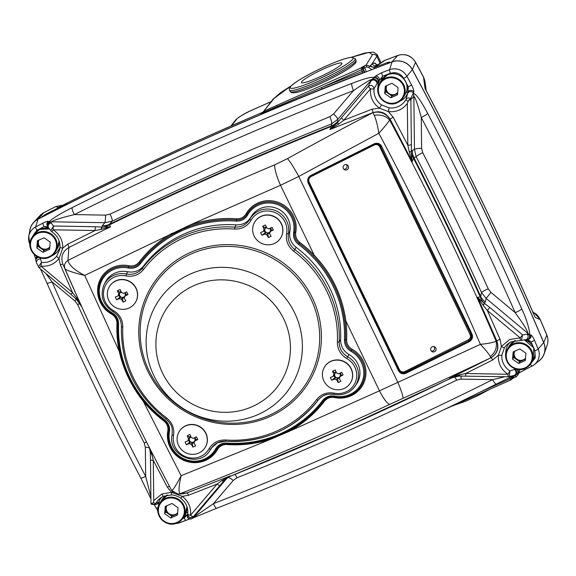 <?xml version="1.0" encoding="UTF-8"?>
<svg xmlns="http://www.w3.org/2000/svg" width="576" height="576" viewBox="0 0 576 576"><rect width="100%" height="100%" fill="white"/><g stroke="black" fill="none" stroke-linecap="round" stroke-linejoin="round"><path stroke-width="0.86" d="M47.513 226.39A3.24 3.161 -22.1 0 1 47.354 226.058L47.621 226.613A3.24 3.139 -28.3 0 1 47.606 226.584L48.463 227.822A3.24 3.067 -41 0 1 48.442 227.801L49.018 228.398A3.24 2.952 133.3 0 1 51.163 222.948L48.787 222.091C53.266 217.483 63.598 212.011 72.079 207.677A6.473 1.39 63.4 0 0 74.34 214.589C119.866 191.837 165.91 170.122 212.479 149.429C259.006 128.765 306.014 109.152 353.498 90.59A6.473 1.303 -111.4 0 1 351.756 83.448C360.072 80.273 371.29 76.205 374.148 77.566L371.39 80.698A3.24 2.491 -150.1 0 1 375.113 80.532A3.24 2.491 -150.1 0 1 376.906 83.822L382.615 76.234L390.384 73.289C396.029 71.719 400.471 73.404 403.726 78.35L404.222 79.272M112.154 221.206A6.473 1.382 64 0 0 109.994 214.15L105.545 215.129A6.473 0.835 -89 0 1 104.854 222.703L112.154 221.206L109.426 224.352L110.484 226.872A3453.43 3341.916 -149.1 0 0 68.89 247.507L67.954 260.446C69.019 265.219 74.614 270.209 84.722 275.422C75.218 273.276 65.65 270.115 64.987 268.819L62.921 264.326A3205.066 3101.566 -149.1 0 0 81.77 306.828L76.637 297.943L72.569 292.615L40.896 266.155L39.24 267.941L70.913 294.401L72.569 292.615L60.372 264.917A3.24 0.482 156.5 0 1 62.921 264.326C60.458 257.069 62.446 251.46 68.89 247.507A3.24 0.698 63.2 0 0 67.723 244.188L95.105 230.522L101.002 229.421A3.24 1.188 -84.2 0 1 102.024 227.095L102.269 227.131A16.186 15.264 151.7 0 0 109.411 224.87A3454.812 3343.255 30.9 0 1 217.901 174.341A3454.812 3343.255 30.9 0 1 331.51 126.367L331.589 123.883L337.694 119.426A6.473 1.613 40.5 0 0 333.511 114.012L329.839 116.64A6.473 1.318 -111.9 0 1 331.589 123.883A3455.208 3343.637 -149.1 0 0 219.326 171.31A3455.208 3343.637 -149.1 0 0 112.154 221.206M520.286 340.387L520.186 337.903L522.59 334.886L521.381 340.344L525.348 339.739A3.24 2.873 -92.2 0 0 525.348 339.739A3.24 2.873 -92.2 0 0 527.918 337.673A3.24 2.873 -92.2 0 0 527.213 334.188L529.207 334.814A3.24 3.053 81.1 0 1 527.076 339.574A3.24 3.053 81.1 0 1 527.054 339.574L527.796 339.437A3.24 3.103 76.9 0 1 527.774 339.444A3.24 3.103 76.8 0 0 529.92 335.196L529.207 334.814A6.473 6.106 36.9 0 0 527.882 333.302L486.122 298.418L490.939 292.385L488.21 288.799A6.473 0.95 -24.4 0 0 481.536 292.615L486.122 298.418L485.338 302.04A16.186 15.026 -167.9 0 1 480.701 296.482L481.536 292.615A3206.822 3103.272 -149.1 0 0 416.153 156.751A6.473 0.886 153 0 1 422.698 152.669L421.618 148.356A6.473 1.404 -0.7 0 0 414.461 149.522L416.153 156.751L413.87 157.615L412.128 161.554A3205.044 3101.551 -149.1 0 0 390.096 119.174A3.24 0.432 152.1 0 1 393.206 117.252L407.808 145.166L409.19 151.524L411.271 151.877A16.186 13.759 -157.3 0 0 413.518 158.242A3206.426 3102.89 30.9 0 1 480.204 296.813L480.701 296.482A3206.642 3103.092 30.9 0 0 413.87 157.615A16.186 15.761 -110.4 0 1 412.322 150.314L411.278 151.718L411.386 144.583A3.24 0.698 179.3 0 1 407.808 145.166L407.326 103.399L408.758 100.145A3.24 0.698 179.3 0 0 410.868 99.612L411.386 144.583M187.524 514.634A3.24 3.182 27.5 0 0 193.039 517.752L192.607 518.242A3.24 3.226 -136.3 0 1 187.452 514.706L187.733 514.109A3.24 0.756 7.5 0 0 187.733 514.109L187.718 514.771L187.74 514.102C188.352 507.701 186.041 502.423 180.799 498.269L182.304 496.361L188.554 495.252A3.24 0.648 68.9 0 0 186.998 492.926A3453.43 3341.916 -149.1 0 0 230.306 475.848L230.378 476.222A16.186 16.164 -10 0 0 224.201 480.485L219.982 485.489A3.24 0.806 -139.5 0 1 217.123 484.063L190.526 515.232A3.24 0.806 40.5 0 0 193.385 516.658C190.318 518.414 188.431 517.558 187.74 514.102A3.24 0.756 7.5 0 0 190.526 515.232C191.225 507.571 188.489 501.278 182.304 496.361L171.526 492.343A3.24 0.374 94.4 0 0 171.698 494.87A3.24 0.374 94.4 0 0 171.749 494.849M452.837 377.201L449.618 378.295A3453.43 3341.916 -149.1 0 0 490.882 357.775A3.24 0.698 -116.8 0 1 492.71 359.978L465.638 373.529L459.67 374.803A3.24 0.41 89 0 1 459.36 376.056A3.24 0.41 89 0 1 459.31 376.027M435.823 348.012A2.75 2.707 118.5 0 0 431.503 347.27A2.75 2.707 118.5 0 0 432.065 351.655A2.75 2.707 118.5 0 0 435.823 348.012M431.381 351.13A2.75 2.707 118.5 0 0 433.879 346.536M348.264 166.075A2.75 2.707 118.5 0 0 343.944 165.334A2.75 2.707 118.5 0 0 344.498 169.718A2.75 2.707 118.5 0 0 348.264 166.075M343.822 169.193A2.75 2.707 118.5 0 0 346.313 164.599M182.326 229.342L172.577 234.266A114.941 111.233 30.9 0 1 182.326 229.342A114.941 111.233 30.9 0 1 189.634 226.404L182.326 229.342M413.503 93.204A3.24 2.916 14.8 0 0 407.664 93.478L405.972 99.418C407.023 97.841 408.6 97.553 410.71 98.561L413.827 91.98C413.863 90.144 413.086 87.746 411.502 84.794A3.24 0.432 151.8 0 1 408.298 86.839L407.981 92.246A3.24 2.916 14.8 0 1 413.827 91.98M39.254 267.89L38.34 266.731L41.558 262.39L40.896 266.155C48.37 266.76 54.41 264.218 58.997 258.53L62.798 248.047A3.24 0.727 -177 0 1 59.983 247.176A3.24 0.727 -177 0 1 59.983 247.154L59.666 249.631L56.794 255.974A17.107 16.553 30.9 0 1 50.393 261.058A17.107 16.553 30.9 0 1 41.558 262.39L40.039 257.465M413.489 93.262C417.571 95.047 423.137 105.005 427.702 113.479A6.473 0.871 152.4 0 1 421.265 117.511C454.774 181.57 486.072 246.607 515.167 312.624A6.473 0.965 -23.8 0 0 521.784 308.981C526.378 318.715 529.085 327.456 529.92 335.196L530.784 334.994C531.886 335.376 533.095 337.111 534.413 340.193A3234.715 3130.265 30.9 0 1 538.186 349.042A13.896 13.45 30.9 0 1 534.413 364.565L539.273 360.641A16.186 15.667 -149.1 0 0 543.665 342.569A3237.005 3132.482 -149.1 0 0 481.226 204.66A3237.005 3132.482 -149.1 0 0 412.308 69.624A16.186 15.667 -149.1 0 0 392.069 61.949A3485.506 3372.955 -149.1 0 0 212.609 135.562A3485.506 3372.955 -149.1 0 0 37.98 219.226A16.186 15.667 -149.1 0 0 29.952 229.968L28.8 236.102A13.896 13.45 30.9 0 1 35.69 226.879A3483.216 3370.738 30.9 0 1 42.934 223.157C45.857 221.659 47.722 221.076 48.506 221.407L48.787 222.091A3.24 3.161 -22.1 0 0 47.354 226.051A3.24 3.161 -22.1 0 1 47.354 226.051L47.074 225.367A3.24 3.161 -22.1 0 1 48.506 221.407M530.424 364.212A3.24 0.698 62.7 0 0 532.13 366.048A3483.216 3370.738 30.9 0 1 524.786 369.814L524.758 369.835A3.24 0.698 -117.1 0 1 524.758 369.835L518.062 373.486M380.664 81.634L382.615 76.234A3.24 0.648 69.2 0 1 381.773 72.648L375.062 76.356L374.148 77.566A3.24 2.894 37.1 0 1 378.403 81.634L378.079 82.066A3.24 2.844 35.8 0 0 376.999 78.761A3.24 2.844 35.8 0 0 373.5 78.149A6.473 6.185 14.8 0 0 371.678 79.596L337.694 119.426L337.903 121.14A16.186 15.941 173.1 0 1 331.805 125.719A3455.021 3343.457 30.9 0 0 218.045 173.75A3455.021 3343.457 30.9 0 0 109.426 224.352A16.186 14.897 -139 0 1 102.298 225.648L102.024 227.095L95.45 226.735A3.24 0.418 91 0 0 95.105 230.522L53.158 229.802A3.24 0.418 91 0 1 53.503 226.015L95.45 226.735M129.017 265.759C133.15 266.458 136.519 265.226 139.133 262.087A115.913 112.169 30.9 0 1 172.202 233.23L172.577 234.266A114.941 111.233 -149.1 0 0 139.788 262.879C136.922 266.321 133.236 267.66 128.722 266.897L129.017 265.759A26.87 26.006 30.9 0 0 112.716 267.458A26.87 26.006 30.9 0 0 97.61 290.045A26.87 26.006 30.9 0 0 111.578 314.143C115.178 316.346 116.971 319.507 116.957 323.611A115.913 112.169 30.9 0 0 119.225 351.295L84.722 275.422L189.403 225.302L280.541 185.263L314.15 255.089C331.812 273.766 342.382 295.726 345.859 320.976A115.913 112.169 30.9 0 1 346.63 339.696C346.615 343.8 348.408 346.961 352.008 349.171A26.87 26.006 30.9 0 1 364.478 381.283A26.87 26.006 30.9 0 1 334.57 397.548C330.444 396.857 327.067 398.081 324.454 401.227A115.913 112.169 30.9 0 1 288.67 431.575L271.246 439.027A115.913 112.169 30.9 0 1 226.944 444.535C222.768 444.406 219.614 446.083 217.469 449.561A26.87 26.006 30.9 0 1 185.206 460.915A26.87 26.006 30.9 0 1 167.81 430.985C168.401 426.938 167.054 423.576 163.786 420.912A115.913 112.169 30.9 0 1 143.294 401.321C131.4 386.323 123.372 369.648 119.225 351.295L120.038 351.346A114.941 111.233 30.9 0 0 143.914 400.946A114.941 111.233 -149.1 0 0 164.225 420.372C167.803 423.288 169.272 426.967 168.631 431.395L168.624 431.41A25.906 25.063 -149.1 0 0 178.351 456.3A25.906 25.063 -149.1 0 0 205.027 459.734A25.906 25.063 -149.1 0 0 216.137 449.921A25.906 25.063 -149.1 0 0 216.497 449.294L216.655 449.028C220.37 444.65 220.968 444.154 226.829 443.822L226.771 443.066A113.969 110.29 -149.1 0 0 280.469 433.728A113.969 110.29 -149.1 0 0 322.646 400.478C325.757 396.749 329.76 395.287 334.663 396.115A24.934 24.127 -149.1 0 0 349.783 394.538A24.934 24.127 -149.1 0 0 363.794 373.586A24.934 24.127 -149.1 0 0 350.842 351.23C346.565 348.61 344.441 344.858 344.455 339.984A113.969 110.29 -149.1 0 0 298.411 244.318C294.53 241.15 292.932 237.161 293.63 232.351A24.934 24.127 -149.1 0 0 277.495 204.588A24.934 24.127 -149.1 0 0 247.558 215.122C245.016 219.254 241.265 221.242 236.311 221.083A113.969 110.29 -149.1 0 0 140.436 263.671C137.333 267.408 133.33 268.862 128.419 268.042A24.934 24.127 -149.1 0 0 100.678 283.126A24.934 24.127 -149.1 0 0 112.241 312.919C116.518 315.54 118.649 319.291 118.627 324.166A113.969 110.29 -149.1 0 0 164.671 419.839C168.559 423 170.15 426.989 169.459 431.798A24.934 24.127 -149.1 0 0 178.79 455.76A24.934 24.127 -149.1 0 0 204.48 459.079A24.934 24.127 -149.1 0 0 215.525 449.028C218.066 444.895 221.818 442.908 226.771 443.066M298.411 244.318L299.11 243.353C295.531 240.437 294.062 236.765 294.703 232.337L295.776 232.322C295.193 236.376 296.532 239.731 299.801 242.395A115.913 112.169 30.9 0 1 314.15 255.089L313.337 255.938A114.941 111.233 30.9 0 1 344.779 321.278C341.438 296.186 330.955 274.406 313.337 255.938A114.941 111.233 -149.1 0 0 299.11 243.353L299.801 242.395M293.63 232.351L294.703 232.337A25.906 25.063 -149.1 0 0 285.005 207.446A25.906 25.063 -149.1 0 0 258.314 203.998A25.906 25.063 -149.1 0 0 247.198 213.811A25.906 25.063 -149.1 0 0 246.838 214.438C244.498 218.239 241.042 220.075 236.477 219.931A114.941 111.233 -149.1 0 0 189.634 226.404L189.403 225.302A115.913 112.169 30.9 0 1 236.642 218.772C240.818 218.902 243.972 217.231 246.118 213.754A26.87 26.006 30.9 0 1 258.019 202.925A26.87 26.006 30.9 0 1 285.71 206.496A26.87 26.006 30.9 0 1 295.776 232.322M412.322 150.314L414.461 149.522L413.849 96.358C415.678 97.438 419.076 109.548 421.265 117.511L421.618 148.356M410.753 98.503L410.868 99.612L413.849 96.358A6.473 6.142 -137.5 0 0 413.222 93.701M534.413 340.193A3.24 0.49 156.8 0 1 531.086 341.986L532.793 345.967M530.784 334.994A3.24 3.103 76.9 0 1 528.617 339.25L527.796 339.437A3.24 3.103 76.9 0 0 529.963 335.189M527.645 339.473L531.086 341.986L525.91 340.049L526.032 339.696M490.939 292.385L515.167 312.624C520.121 319.486 527.566 329.911 527.882 333.302L527.213 334.188L522.59 334.886L489.78 307.476L487.375 310.493L520.186 337.903L509.688 339.48L501.415 346.471A3.24 0.814 33.4 0 0 504.497 347.602A17.107 16.553 30.9 0 1 507.823 343.937A17.107 16.553 30.9 0 1 511.452 341.719M47.606 226.584A3.24 3.139 -28.3 0 1 49.226 222.192A6.473 6.134 19.5 0 1 51.574 221.789C54.324 219.614 66.398 216.547 74.34 214.589L105.545 215.129M42.934 223.157A3.24 0.698 62.9 0 0 44.086 226.598L47.75 226.836M375.062 76.356A3.24 2.894 37.1 0 1 379.318 80.424L378.403 81.634M333.511 114.012L353.498 90.59C360.166 86.054 370.246 79.279 371.678 79.596L368.46 86.119C371.304 84.744 373.183 85.594 374.105 88.675L376.906 83.822M156.283 507.974A3.24 0.432 -28.2 0 0 156.283 508.039L156.283 508.039A3.24 0.432 -28.2 0 0 158.083 507.514M158.695 505.462L158.645 502.438A3.24 3.204 88.4 0 1 155.758 504.49L155.506 504.497A3.24 3.204 88.4 0 1 155.498 504.497L151.171 504.137M40.363 259.027A3.24 2.93 150.8 0 0 36.814 263.606L35.899 260.82A3.24 3.017 -8.6 0 0 35.899 260.856L35.734 258.998A3.24 3.024 -4.4 0 1 36.9 256.442M40.471 268.97L46.966 283.068A6.473 0.965 -23.8 0 0 52.049 281.858L45.742 273.37M46.966 283.068C76.032 349.02 107.302 413.993 140.774 477.986A6.473 0.871 -27.6 0 0 145.67 476.388C112.27 412.517 81.065 347.674 52.049 281.858L74.858 300.91L77.587 304.495A6.473 0.95 155.7 0 1 80.014 303.588M150.898 496.678L145.67 476.388L145.339 447.358A6.473 1.404 179.3 0 1 149.443 447.797M496.404 384.012A6.473 1.39 -116.6 0 1 496.346 384.055A6.473 1.39 -116.6 0 1 492.617 379.663C401.573 425.16 308.52 466.488 213.458 503.647A6.473 1.303 68.7 0 0 216.648 508.277A6.473 1.303 68.7 0 0 216.727 508.234M505.058 376.74L492.617 379.663L461.095 379.116A6.473 0.835 91 0 0 460.937 376.034M532.13 366.048L534.413 364.565A13.896 13.45 30.9 0 1 532.159 366.034A3.24 0.698 62.7 0 1 532.13 366.048L524.758 369.835A3.24 0.698 -117.1 0 1 523.678 368.942M519.336 369.518A3.24 2.966 56.4 0 1 518.364 373.313A3.24 2.966 56.4 0 1 518.357 373.313L516.622 374.436A3.24 2.938 60.4 0 1 516.622 374.436L515.002 375.185A3.24 2.83 70.4 0 1 515.002 375.185L513.936 375.48A3.24 2.714 -101.8 0 0 513.943 375.48A3.24 2.714 -101.8 0 0 516.01 372.809A3.24 2.714 -101.8 0 0 514.375 369.461L509.969 370.98L509.242 376.668L508.342 376.769A3.24 0.418 -89 0 1 508.284 376.79A3.24 0.418 -89 0 1 507.924 374.256L509.969 370.98A17.107 16.553 30.9 0 1 501.905 354.982L504.497 347.602M185.94 520.315A3.24 0.648 -110.8 0 1 185.904 520.337L185.904 520.337A3.24 0.648 -110.8 0 1 184.334 518.011L182.592 518.666M187.222 516.55A3.24 3.233 -14.1 0 1 187.222 516.542L187.164 516.312A3.24 3.233 -14.1 0 1 187.25 514.454L184.334 518.011L186.466 512.093A1.62 0.403 -160.2 0 1 187.783 512.978L187.337 514.735A3.24 3.233 -40.3 0 0 187.754 517.68C188.359 518.998 189.936 519.221 192.47 518.35M227.88 477.482A6.473 1.613 -139.5 0 1 233.244 480.463L213.458 503.647L193.745 517.198A6.473 6.3 51.7 0 1 192.888 518.026L216.648 508.277C311.897 471.046 405.13 429.638 496.346 384.055L513.886 375.494M160.358 502.33A1.62 0.403 19.8 0 0 158.76 502.121L158.393 502.445A3.24 3.204 88.4 0 1 155.506 504.497M35.784 259.646A3.24 3.024 -4.4 0 1 37.462 256.752M76.378 299.16L74.858 300.91M517.622 369.367A3.24 2.966 56.4 0 1 517.226 374.069M187.913 517.882L187.222 516.535A3.24 3.233 -14.1 0 1 187.222 516.535A3.24 3.233 -14.1 0 1 187.308 514.685M161.77 497.182A15.509 15.005 30.9 0 0 158.76 502.121L155.945 503.222L153.994 504.727L151.121 504.115L150.97 502.855A3.24 0.698 179.3 0 1 150.97 502.826L150.473 459.706M151.106 504.094L150.97 502.826M35.827 260.222A3.24 3.024 -4.2 0 1 38.153 257.09M146.549 442.044A6.473 0.886 -27.1 0 0 144.259 443.038L145.339 447.358M233.244 480.463L236.902 477.835A6.473 1.318 68.1 0 0 235.03 474.365M454.442 376.682A6.473 1.382 -116 0 1 456.638 380.102L461.095 379.116M516.787 369.216A3.24 2.938 60.4 0 1 516.629 374.429M515.203 368.777L514.375 369.461M372.024 109.202A3.24 0.648 -111.1 0 1 372.91 112.644A3453.43 3341.916 -149.1 0 0 329.904 129.55L331.51 126.367A16.186 13.781 -153.2 0 0 337.212 122.918L338.911 123.89L343.742 120.247L372.024 109.202L379.426 108.158L388.375 111.586L389.102 107.827L381.571 104.94A17.107 16.553 30.9 0 1 374.105 88.675A3.24 0.756 -172.5 0 1 370.555 88.826A3.24 0.806 -139.5 0 1 368.46 86.119L341.647 117.54A3.24 0.806 40.5 0 0 343.742 120.247L370.555 88.826C369.857 96.811 372.816 103.255 379.426 108.158L381.571 104.94M410.71 98.561L408.758 100.145M389.102 107.827A17.107 16.553 30.9 0 0 398.268 106.538A17.107 16.553 30.9 0 0 405.972 99.418A3.24 0.814 28.2 0 0 407.909 101.29M483.185 305.366A3.24 0.95 124.9 0 0 484.042 303.084L477.504 297.389L480.204 296.813A16.186 14.796 -101.9 0 0 484.042 303.084L484.164 303.17A3.24 0.929 124.6 0 1 483.286 305.482L487.375 310.493L500.054 339.264A3.24 0.482 -23.5 0 0 496.836 340.963A3205.044 3101.551 -149.1 0 0 477.504 297.389L483.286 305.482M49.018 228.398L51.876 231.804L50.76 230.695L53.503 226.015L51.163 222.948L51.574 221.789L104.854 222.703L102.298 225.648M48.442 227.801A3.24 3.067 -41 0 1 50.335 222.624M372.118 79.704A3.24 2.671 32.8 0 1 375.833 79.841A3.24 2.671 32.8 0 1 377.294 83.218L378.079 82.066M151.106 504.079L152.582 503.446A3.24 0.698 179.3 0 1 150.97 502.855L150.473 459.67A3.24 0.698 -0.7 0 0 153.288 460.332L151.798 454.183A3.24 1.505 178.6 0 1 150.358 452.974L150.358 452.974A3.24 1.505 178.6 0 1 150.358 452.909L150.473 459.641A3.24 0.698 -0.7 0 0 150.473 459.67L150.35 452.837A3.24 1.519 178.1 0 1 150.35 452.765L149.386 447.617M169.495 486.36A3.24 0.432 -27.9 0 0 167.357 487.21L171.526 492.343L161.806 493.999A3.24 0.677 66.1 0 0 163.541 496.26L159.941 498.456A17.107 16.553 30.9 0 0 155.945 503.222A3.24 0.814 -151.2 0 1 153.23 502.56L152.582 503.446M35.899 260.82A3.24 3.017 -8.6 0 1 38.815 257.371M36.792 263.578L39.24 267.941M70.927 294.35L76.183 298.987A3.24 0.713 -47.6 0 1 76.536 297.806M76.255 299.023A3.24 0.713 -47.6 0 1 76.183 298.987L76.298 299.095A3.24 0.727 -47.2 0 1 76.637 297.943M153.23 502.56L153.756 500.659L153.288 460.332L167.357 487.21M466.056 376.034A3.24 0.418 -89 0 1 465.998 376.063A3.24 0.418 -89 0 1 465.638 373.529L507.924 374.256C501.142 369.598 497.945 363.254 498.341 355.241A3.24 0.742 5.3 0 0 501.905 354.982M516.046 368.741L514.951 369.252A3.24 2.83 70.4 0 1 516.802 372.362A3.24 2.83 70.4 0 1 515.016 375.178M454.63 376.574L340.855 429.523L230.27 476.28C224.597 479.153 226.98 478.418 225.986 478.886L225.986 478.886A16.186 14.998 -132.7 0 0 224.777 480.146L227.11 477.994M224.777 480.146L224.057 480.658A3.24 1.584 -140.3 0 1 221.875 480.571L217.123 484.063L188.554 495.252M500.054 339.264L501.415 346.471L498.341 355.241L492.71 359.978M409.19 151.524L412.128 161.554L411.271 151.877L409.219 151.682M59.666 249.631L59.983 247.176C60.098 240.718 57.384 235.606 51.854 231.84L53.158 229.802C59.688 234.252 62.899 240.336 62.798 248.047L67.723 244.188M101.002 229.421L110.484 226.872L102.269 227.131A3.24 1.224 -84.7 0 0 101.261 229.378M60.372 264.917L58.997 258.53A3.24 0.814 -143.1 0 1 56.794 255.974M338.688 124.07L337.212 122.918L329.904 129.55L338.911 123.89M151.798 454.183L150.12 449.05M453.924 376.805A16.186 14.674 -106.6 0 0 452.369 377.482A3454.812 3343.255 30.9 0 1 340.726 429.559A3454.812 3343.255 30.9 0 1 230.378 476.222L230.566 476.064M459.67 374.803L449.618 378.295L459.086 376.063A3.24 0.439 88.3 0 1 459.029 376.034L451.613 377.51M222.077 480.42A3.24 1.606 -139.6 0 0 224.201 480.485L230.306 475.848L221.875 480.571M496.814 340.985L496.836 340.963C499.298 348.214 497.318 353.815 490.882 357.775L490.867 357.782C496.908 354.024 498.888 348.422 496.814 340.985L496.123 341.237C463.846 265.889 428.357 192.146 389.65 120.01L390.096 119.174C385.956 112.68 380.225 110.506 372.91 112.644L372.902 112.673C379.966 111.024 385.69 113.206 390.074 119.196M280.958 434.412A114.941 111.233 30.9 0 1 270.792 438.336L271.246 439.027L181.123 475.718C176.054 485.467 172.894 490.37 171.634 490.414L171.641 490.435A3198.211 3094.942 30.9 0 1 92.354 329.998A3198.211 3094.942 30.9 0 1 64.987 268.819C63.77 265.385 64.764 262.598 67.954 260.446A3446.575 3335.285 30.9 0 1 216.425 190.066A3446.575 3335.285 30.9 0 1 274.694 164.844L287.496 158.616C314.525 143.611 342.986 128.297 372.902 112.673L374.198 115.308C376.142 119.628 377.676 125.618 378.814 133.279C415.62 202.162 449.474 272.513 480.391 344.34C487.944 343.591 493.186 342.554 496.123 341.237C497.196 347.53 495.259 352.634 490.306 356.551C488.916 353.959 485.611 349.884 480.391 344.34L379.469 390.809L288.67 431.575L288.072 430.949A114.941 111.233 30.9 0 1 281.009 434.39M81.77 306.828L76.298 299.095A3.24 0.727 -47.2 0 0 76.421 299.138L81.77 306.828M490.306 356.551L490.867 357.782C460.411 372.283 431.086 385.812 402.883 398.369L389.93 404.28A3446.575 3335.285 30.9 0 1 180.194 493.661L178.135 494.093L171.655 490.45L178.135 494.093L182.945 493.798M374.198 115.308C380.563 114.322 385.711 115.884 389.65 120.01C387.605 123.178 383.99 127.598 378.814 133.279L298.764 176.472A19.426 1.836 61 0 0 287.496 158.616M274.694 164.844A19.426 3.996 67.1 0 0 280.541 185.263L298.764 176.472L397.843 382.334A19.426 2.081 -114 0 1 402.883 398.369M143.863 400.932L143.294 401.321L181.123 475.718C178.697 486.439 178.387 492.422 180.194 493.661L186.998 492.926L182.959 493.79M399.463 369.756C400.738 371.822 402.516 372.427 404.798 371.563L468.202 339.905C470.268 338.594 470.894 336.787 470.066 334.498L379.728 146.779C378.454 144.713 376.675 144.108 374.386 144.972L310.982 176.63C308.916 177.941 308.297 179.748 309.118 182.038L399.463 369.756L398.981 370.03M364.363 72.533L363.643 70.61L362.318 71.402L362.75 72.835A3485.484 3372.934 -149.1 0 0 321.977 88.949L262.937 113.299L261.086 114.026L262.498 112.406L262.325 112.925L262.807 113.011A3.24 3.118 -142 0 0 262.829 112.997M262.937 112.176A3.24 3.154 41.3 0 1 262.498 112.406L262.325 112.925M513.943 377.77L516.125 376.798L517.709 375.228L516.125 376.798L515.261 375.674L513.094 376.632L513.965 377.762L511.726 378.151L511.02 376.841M426.197 90.662L425.074 88.69L423.511 77.198A6.473 0.864 -28.1 0 0 423.526 77.033L415.541 62.158C411.25 55.512 405.324 53.28 397.757 55.454L385.207 60.214A6.473 1.296 69.1 0 0 385.092 60.3L374.162 67.579L366.156 65.052L366.638 66.852L368.676 67.471L371.873 69.638M29.657 231.552A16.272 15.746 30.9 0 1 33.682 222.372A16.272 15.746 30.9 0 1 37.937 219.146A3485.592 3373.042 30.9 0 1 41.112 217.519L44.978 214.639L45.065 215.582M387.734 63.583L387.504 62.496L389.585 62.021L388.541 63.194A3485.592 3373.042 30.9 0 1 392.04 61.87A16.272 15.746 30.9 0 1 412.387 69.588A3237.091 3132.562 30.9 0 1 543.744 342.533A16.272 15.746 30.9 0 1 544.19 353.765A16.272 15.746 30.9 0 1 538.02 361.656M65.39 205.265L65.29 204.307L67.01 203.71L65.959 204.883A3485.592 3373.042 30.9 0 1 362.426 73.195L362.75 72.835A1.296 1.26 -138.2 0 1 363.629 72.821M546.818 334.937C548.179 338.242 548.309 341.582 547.2 344.974A14.306 13.846 -149.1 0 0 546.804 335.102A6.473 0.979 157 0 0 546.818 334.937L540.194 319.457A6.473 0.979 156.7 0 1 540.18 319.622L535.154 317.419L534.37 315.454C501.206 239.155 465.113 164.16 426.096 90.468M60.646 206.338L58.558 207.396L55.642 206.626A6.473 1.397 -117 0 1 55.735 206.561L55.735 206.561A6.473 1.397 -117 0 1 55.843 206.525M423.526 77.033L424.8 80.532M424.994 81.626L423.511 77.198A3235.118 3130.654 -149.1 0 0 415.526 62.323L412.387 69.588M533.873 314.316L535.154 317.419A3236.4 3131.892 -149.1 0 0 425.074 88.69L426.211 90.684M543.744 342.533L546.804 335.102A3235.118 3130.654 -149.1 0 0 540.18 319.622C538.438 315.785 535.903 313.294 532.577 312.17M363.643 70.61L362.758 68.616L363.989 66.017L361.282 67.622A1.296 1.253 -145.7 0 1 362.988 68.27L364.932 72.317M62.95 205.157L55.642 206.626A3483.626 3371.134 -149.1 0 0 43.74 212.731A14.306 13.846 -149.1 0 0 40.003 215.561L33.682 222.372M262.498 112.406A3484.901 3372.372 -149.1 0 0 214.574 133.243A3484.901 3372.372 -149.1 0 0 58.558 207.396L60.293 206.496M262.937 113.299A1.296 0.742 69.6 0 0 263.239 112.55L261.086 114.026L262.382 113.004L273.06 99.158A3.24 3.118 38 0 1 274.234 98.251L290.981 86.011M321.977 88.949L321.638 87.48L263.239 112.55L262.843 112.342L274.234 98.251M67.01 203.71A1.296 1.26 -138.2 0 0 66.643 203.99L65.592 205.164M44.546 215.849L44.978 214.639A3485.081 3372.545 30.9 0 1 65.29 204.307L65.851 204.869M42.156 216.353A1.296 1.26 41.9 0 1 43.438 216.418M443.794 409.745L511.128 379.814A1.296 1.253 -152.3 0 0 511.718 379.267L511.927 378.871A1.296 1.253 -152.3 0 0 511.927 378.871A1.296 1.253 -152.3 0 0 511.934 377.755L513.094 376.632L512.791 375.998M370.764 65.542A3.24 3.161 -140.3 0 0 374.717 66.917L376.819 65.239A3.24 3.182 57.3 0 1 372.182 63.814L368.676 67.471M415.541 62.158A6.473 0.857 151.6 0 1 415.526 62.323A14.306 13.846 -149.1 0 0 397.642 55.541A3483.626 3371.134 -149.1 0 0 385.092 60.3L376.819 65.239M389.585 62.021A1.296 1.26 -138.1 0 0 389.095 62.359L388.058 63.518M374.306 68.702L374.162 67.579A3485.081 3372.545 30.9 0 1 387.518 62.482L388.26 63.295M263.146 111.859L261.742 113.609M264.564 112.644L264.341 110.923L277.042 105.278L277.344 107.266M511.906 378.907L513.792 377.827M518.695 373.104L517.709 375.242L517.968 373.579M377.374 64.886A3.24 3.168 87.9 0 1 374.832 62.971L372.182 63.814L376.783 56.297L377.129 54.59L373.421 52.07L364.781 53.042L351.288 57.298M231.559 125.734L236.758 119.095C237.557 117.626 246.362 112.558 253.361 109.534L271.123 101.642M366.372 71.755L363.989 66.017L366.156 65.052L372.499 54.698L368.986 52.38L351.446 57.283M320.148 76.709A22.428 2.808 154.5 0 1 301.442 82.57A22.428 2.808 154.5 0 1 323.208 69.091A22.428 2.808 154.5 0 1 341.935 63.266A22.428 2.808 154.5 0 1 320.148 76.709M125.95 275.911L126.439 274.018A20.873 20.203 30.9 0 0 113.782 275.342A20.873 20.203 30.9 0 0 104.17 284.436L105.278 282.247A21.046 20.369 30.9 0 1 114.97 273.082A21.046 20.369 30.9 0 1 127.735 271.75C134.194 272.837 139.464 270.922 143.539 266.004A110.088 106.531 30.9 0 1 184.284 233.885A110.088 106.531 30.9 0 1 236.153 224.87C242.676 225.079 247.608 222.466 250.949 217.022A21.046 20.369 30.9 0 1 260.273 208.541A21.046 20.369 30.9 0 1 281.959 211.342A21.046 20.369 30.9 0 1 289.836 231.566C288.922 237.895 291.017 243.144 296.136 247.306A110.088 106.531 30.9 0 1 340.603 339.718C340.582 346.133 343.382 351.065 349.006 354.514A21.046 20.369 30.9 0 1 356.407 384.25L355.003 386.258A20.873 20.203 30.9 0 1 334.123 394.351C327.571 393.257 322.25 395.194 318.146 400.154A1.62 0.403 -142.7 0 1 318.146 400.162A109.915 106.366 30.9 0 1 225.684 441.223L217.663 442.706L211.536 447.862L210.73 449.158L212.141 447.134A21.046 20.369 30.9 0 1 211.104 448.783L209.707 450.799A20.873 20.203 30.9 0 0 210.73 449.158A1.62 0.41 -150.8 0 1 209.11 448.711C212.803 442.678 218.275 439.769 225.547 439.992A108.295 104.803 -149.1 0 0 316.649 399.528C321.156 394.07 327.01 391.946 334.202 393.149A19.26 18.634 -149.1 0 0 355.637 381.492A19.26 18.634 -149.1 0 0 346.702 358.481C340.466 354.672 337.356 349.193 337.37 342.043A108.295 104.803 -149.1 0 0 293.616 251.136C287.95 246.535 285.617 240.71 286.625 233.654A19.26 18.634 -149.1 0 0 279.418 215.15A19.26 18.634 -149.1 0 0 259.574 212.587A19.26 18.634 -149.1 0 0 251.042 220.349C247.356 226.382 241.877 229.284 234.612 229.061A108.295 104.803 -149.1 0 0 183.586 237.931A108.295 104.803 -149.1 0 0 143.503 269.532C138.996 274.982 133.15 277.106 125.95 275.911A19.26 18.634 -149.1 0 0 114.271 277.128A19.26 18.634 -149.1 0 0 103.45 293.306A19.26 18.634 -149.1 0 0 113.458 310.572C119.693 314.381 122.803 319.86 122.782 327.017A108.295 104.803 -149.1 0 0 166.536 417.917C172.21 422.518 174.535 428.342 173.527 435.398A19.26 18.634 -149.1 0 0 185.99 456.84A19.26 18.634 -149.1 0 0 209.11 448.711M127.735 271.75L126.439 274.018C132.991 275.112 138.319 273.175 142.416 268.214A109.915 106.366 30.9 0 1 183.103 236.146A109.915 106.366 30.9 0 1 234.886 227.146C241.495 227.347 246.478 224.698 249.833 219.211A20.873 20.203 30.9 0 1 259.085 210.802A20.873 20.203 30.9 0 1 280.598 213.574A20.873 20.203 30.9 0 1 288.41 233.64C287.489 240.062 289.613 245.362 294.775 249.545L296.136 247.306M293.616 251.136L294.775 249.545A109.915 106.366 30.9 0 1 339.178 341.813C339.163 348.314 341.993 353.304 347.666 356.767L349.006 354.514M121.219 291.953A2.887 2.794 -149.1 0 0 122.105 297.36A2.887 2.794 -149.1 0 0 124.898 295.985M135.54 302.213A15.221 14.724 -149.1 0 0 135.598 302.112A15.221 14.724 -149.1 0 0 133.538 284.45A15.221 14.724 -149.1 0 0 115.819 280.814A15.221 14.724 -149.1 0 0 109.476 286.495A15.221 14.724 -149.1 0 0 109.418 286.596M135.929 288.274A15.221 14.724 -149.1 0 0 115.697 281.016A15.221 14.724 -149.1 0 0 109.354 286.697A15.221 14.724 -149.1 0 0 108.907 300.737A15.221 14.724 -149.1 0 0 129.132 307.994A15.221 14.724 -149.1 0 0 135.475 302.314A15.221 14.724 -149.1 0 0 135.929 288.274M115.279 297.072A19.584 12.139 69.9 0 0 115.927 298.454A19.584 12.139 69.9 0 0 116.633 299.786A19.692 2.743 -26.5 0 0 119.556 298.57A3.348 3.24 -149.1 0 0 121.486 299.261A19.692 4.14 65.3 0 0 123.098 302.112A19.584 10.894 -33 0 0 125.82 300.852A19.692 4.14 -114.7 0 1 124.2 298.008A3.348 3.24 -149.1 0 0 124.848 296.129A19.692 2.743 -26.5 0 0 127.994 294.552A19.584 4.774 -118.5 0 0 127.332 293.191A19.584 4.774 -118.5 0 0 126.641 291.838A19.692 2.743 153.5 0 1 123.494 293.414A3.348 3.24 -149.1 0 0 121.572 292.723A19.692 4.14 -114.7 0 1 120.168 289.512A19.584 6.019 159.2 0 0 117.454 290.765A19.692 4.14 65.3 0 0 118.85 293.976A3.348 3.24 -149.1 0 0 118.21 295.855A19.692 2.743 153.5 0 1 115.279 297.072M119.556 298.57L120.888 296.921L119.93 297.36L118.807 295.106M116.633 299.786L119.93 297.36M127.994 294.552L125.23 294.919L124.848 296.129M119.534 294.206L118.21 295.855M124.373 297.482L122.58 298.31L122.105 297.36L121.486 299.261M125.23 294.919A2.887 2.794 -149.1 0 0 124.618 292.867M125.23 292.558L126.187 294.48M118.85 293.976L119.945 293.018L119.47 292.068L120.967 291.377M117.454 290.765L119.47 292.068M123.098 302.112L122.58 298.31M124.2 298.008L124.819 296.107M191.002 436.939A2.887 2.794 -149.1 0 0 191.88 442.346A2.887 2.794 -149.1 0 0 194.602 441.094A19.692 2.743 -26.5 0 0 197.77 439.538A19.584 4.774 -118.5 0 0 197.114 438.178A19.584 4.774 -118.5 0 0 196.416 436.824A19.692 2.743 153.5 0 1 193.277 438.401A3.348 3.24 -149.1 0 0 191.347 437.717A19.692 4.14 -114.7 0 1 189.95 434.498A19.584 6.019 159.2 0 0 187.229 435.751A19.692 4.14 65.3 0 0 188.633 438.97A3.348 3.24 -149.1 0 0 187.985 440.842A19.692 2.743 153.5 0 1 185.054 442.058A19.584 12.139 69.9 0 0 185.702 443.441A19.584 12.139 69.9 0 0 186.408 444.773A19.692 2.743 -26.5 0 0 189.338 443.556A3.348 3.24 -149.1 0 0 191.261 444.247A19.692 4.14 65.3 0 0 192.881 447.098A19.584 10.894 -33 0 0 195.602 445.846A19.692 4.14 -114.7 0 1 193.982 442.994A3.348 3.24 -149.1 0 0 194.623 441.115A2.887 2.794 -149.1 0 0 194.674 440.971M205.315 447.199A15.221 14.724 -149.1 0 0 205.38 447.098A15.221 14.724 -149.1 0 0 203.314 429.437A15.221 14.724 -149.1 0 0 185.594 425.801A15.221 14.724 -149.1 0 0 179.251 431.482A15.221 14.724 -149.1 0 0 179.194 431.582M205.704 433.267A15.221 14.724 -149.1 0 0 185.472 426.002A15.221 14.724 -149.1 0 0 179.129 431.683A15.221 14.724 -149.1 0 0 178.682 445.723A15.221 14.724 -149.1 0 0 198.914 452.981A15.221 14.724 -149.1 0 0 205.258 447.3A15.221 14.724 -149.1 0 0 205.704 433.267M189.338 443.556L190.663 441.907L189.706 442.346L188.582 440.093M186.408 444.773L189.706 442.346M197.77 439.538L195.012 439.906L193.982 442.994M189.31 439.193L187.985 440.842M194.155 442.469L192.355 443.297L191.88 442.346L191.261 444.247M195.012 439.906A2.887 2.794 -149.1 0 0 194.393 437.854M195.005 437.544L195.962 439.466M188.633 438.97L189.72 438.005L189.245 437.054L190.742 436.363M187.229 435.751L189.245 437.054M192.881 447.098L192.355 443.297M266.522 227.412A2.887 2.794 -149.1 0 0 267.408 232.819A2.887 2.794 -149.1 0 0 270.194 231.444M280.843 237.672A15.221 14.724 -149.1 0 0 280.901 237.571A15.221 14.724 -149.1 0 0 278.842 219.91A15.221 14.724 -149.1 0 0 261.122 216.274A15.221 14.724 -149.1 0 0 254.779 221.954A15.221 14.724 -149.1 0 0 254.714 222.055M281.232 223.74A15.221 14.724 -149.1 0 0 261 216.475A15.221 14.724 -149.1 0 0 254.657 222.156A15.221 14.724 -149.1 0 0 254.203 236.196A15.221 14.724 -149.1 0 0 274.435 243.454A15.221 14.724 -149.1 0 0 280.778 237.773A15.221 14.724 -149.1 0 0 281.232 223.74M260.582 232.531A19.584 12.139 69.9 0 0 261.223 233.914A19.584 12.139 69.9 0 0 261.936 235.246A19.692 2.743 -26.5 0 0 264.859 234.029A3.348 3.24 -149.1 0 0 266.782 234.72A19.692 4.14 65.3 0 0 268.402 237.571A19.584 10.894 -33 0 0 271.123 236.318A19.692 4.14 -114.7 0 1 269.503 233.467A3.348 3.24 -149.1 0 0 270.151 231.595A19.692 2.743 -26.5 0 0 273.298 230.011A19.584 4.774 -118.5 0 0 272.635 228.65A19.584 4.774 -118.5 0 0 271.944 227.297A19.692 2.743 153.5 0 1 268.798 228.881A3.348 3.24 -149.1 0 0 266.875 228.19A19.692 4.14 -114.7 0 1 265.471 224.971A19.584 6.019 159.2 0 0 262.75 226.224A19.692 4.14 65.3 0 0 264.154 229.442A3.348 3.24 -149.1 0 0 263.506 231.314A19.692 2.743 153.5 0 1 260.582 232.531M264.859 234.029L266.184 232.38L265.234 232.826L264.11 230.566M261.936 235.246L265.234 232.826M273.298 230.011L270.533 230.378L270.151 231.595M264.838 229.666L263.506 231.314M269.676 232.949L267.876 233.777L267.408 232.819L266.782 234.72M270.533 230.378A2.887 2.794 -149.1 0 0 269.921 228.326M270.533 228.017L271.49 229.939M264.154 229.442L265.241 228.485L264.766 227.527L266.27 226.836M262.75 226.224L264.766 227.527M268.402 237.571L267.876 233.777M269.503 233.467L270.122 231.566M336.305 372.406A2.887 2.794 -149.1 0 0 337.183 377.806A2.887 2.794 -149.1 0 0 339.977 376.43M350.618 382.658A15.221 14.724 -149.1 0 0 350.676 382.558A15.221 14.724 -149.1 0 0 348.617 364.903A15.221 14.724 -149.1 0 0 330.898 361.267A15.221 14.724 -149.1 0 0 324.554 366.941A15.221 14.724 -149.1 0 0 324.497 367.049M351.007 368.726A15.221 14.724 -149.1 0 0 330.775 361.469A15.221 14.724 -149.1 0 0 324.432 367.15A15.221 14.724 -149.1 0 0 323.986 381.182A15.221 14.724 -149.1 0 0 344.218 388.44A15.221 14.724 -149.1 0 0 350.561 382.759A15.221 14.724 -149.1 0 0 351.007 368.726M330.358 377.518A19.584 12.139 69.9 0 0 331.006 378.9A19.584 12.139 69.9 0 0 331.711 380.239A19.692 2.743 -26.5 0 0 334.642 379.015A3.348 3.24 -149.1 0 0 336.564 379.706A19.692 4.14 65.3 0 0 338.184 382.558A19.584 10.894 -33 0 0 340.898 381.305A19.692 4.14 -114.7 0 1 339.278 378.454A3.348 3.24 -149.1 0 0 339.926 376.582A19.692 2.743 -26.5 0 0 343.073 374.998A19.584 4.774 -118.5 0 0 342.41 373.644A19.584 4.774 -118.5 0 0 341.719 372.283A19.692 2.743 153.5 0 1 338.573 373.867A3.348 3.24 -149.1 0 0 336.65 373.176A19.692 4.14 -114.7 0 1 335.254 369.958A19.584 6.019 159.2 0 0 332.532 371.218A19.692 4.14 65.3 0 0 333.929 374.429A3.348 3.24 -149.1 0 0 333.288 376.301A19.692 2.743 153.5 0 1 330.358 377.518M334.642 379.015L335.966 377.374L335.009 377.813L333.886 375.552M331.711 380.239L335.009 377.813M343.073 374.998L340.308 375.365L339.926 376.582M334.613 374.659L333.288 376.301M339.451 377.935L337.658 378.763L337.183 377.806L336.564 379.706M340.308 375.365A2.887 2.794 -149.1 0 0 339.696 373.313M340.308 373.003L341.266 374.926M333.929 374.429L335.023 373.471L334.548 372.514L336.046 371.822M332.532 371.218L334.548 372.514M338.184 382.558L337.658 378.763M339.278 378.454L339.905 376.553M514.685 351.23A6.473 6.264 -149.1 0 0 523.08 360.238A6.473 6.264 -149.1 0 0 525.55 358.25M514.728 351.216A6.473 6.264 -149.1 0 0 525.557 358.142M525.478 359.172L519.739 361.721L513.612 357.43L514.073 351.504M513.13 351.922L519.811 348.955L525.938 353.246L525.377 360.504L518.688 363.478L512.568 359.186L513.13 351.922M513.612 357.43L512.568 359.186M519.739 361.721L518.688 363.478M386.82 85.543A6.473 6.264 -149.1 0 0 395.208 94.55A6.473 6.264 -149.1 0 0 397.678 92.563M386.856 85.522A6.473 6.264 -149.1 0 0 397.692 92.455M397.606 93.485L391.867 96.034L385.747 91.742L386.208 85.817M385.265 86.234L391.946 83.261L398.066 87.552L397.505 94.817L390.823 97.783L384.703 93.492L385.265 86.234M385.747 91.742L384.703 93.492M391.867 96.034L390.823 97.783M38.938 240.055A6.473 6.264 -149.1 0 0 47.326 249.07A6.473 6.264 -149.1 0 0 49.795 247.082M38.981 240.041A6.473 6.264 -149.1 0 0 49.81 246.967M49.73 248.004L43.985 250.553L37.865 246.262L38.326 240.329M37.382 240.754L44.064 237.78L50.184 242.071L49.622 249.336L42.941 252.302L36.821 248.011L37.382 240.754M37.865 246.262L36.821 248.011M43.985 250.553L42.941 252.302M166.802 505.75A6.473 6.264 -149.1 0 0 175.198 514.757A6.473 6.264 -149.1 0 0 177.667 512.77M166.846 505.728A6.473 6.264 -149.1 0 0 177.674 512.662M177.595 513.691L171.857 516.24L165.737 511.949L166.19 506.023M165.247 506.441L171.936 503.474L178.056 507.766L177.494 515.023L170.806 517.99L164.686 513.698L165.247 506.441M165.737 511.949L164.686 513.698M171.857 516.24L170.806 517.99M72.079 207.677A3483.475 3370.99 30.9 0 1 210.478 142.402A3483.475 3370.99 30.9 0 1 351.756 83.448M505.822 353.794A15.509 15.005 30.9 0 1 509.652 342.662M508.572 347.256L514.584 340.704M329.839 116.64L217.375 164.16L109.994 214.15M160.69 501.775L166.702 495.223M180.799 498.269C179.302 496.879 174.773 495.101 171.698 494.87L163.541 496.26A3.24 0.677 66.1 0 0 163.57 496.238A17.107 16.553 30.9 0 0 159.941 498.456M128.419 268.042L128.722 266.897A25.906 25.063 -149.1 0 0 113.011 268.538A25.906 25.063 -149.1 0 0 101.894 278.352A25.906 25.063 -149.1 0 0 111.91 313.524C115.848 315.943 117.806 319.399 117.792 323.892A114.941 111.233 -149.1 0 0 120.038 351.346M216.137 449.921C213.458 454.327 209.75 457.603 205.006 459.756C187.265 468.72 164.045 450.634 168.624 431.41L169.459 431.798M217.469 449.561L216.497 449.294C218.844 445.486 222.293 443.657 226.858 443.801L226.829 443.822C245.794 445.082 263.844 441.943 280.987 434.412C298.066 426.744 312.257 415.562 323.546 400.86L322.646 400.478M226.858 443.801A114.941 111.233 -149.1 0 0 270.792 438.336M324.454 401.227L323.554 400.846C326.412 397.411 330.098 396.072 334.62 396.828A25.906 25.063 -149.1 0 0 350.273 395.215M334.62 396.828L334.663 396.115M406.289 83.11L408.298 86.839L406.476 91.886A1.62 0.403 -160.2 0 1 407.794 92.772A15.509 15.005 30.9 0 1 399.946 101.174A15.509 15.005 30.9 0 1 399.874 101.203M59.983 247.082A15.509 15.005 30.9 0 1 52.063 255.694A15.509 15.005 30.9 0 1 51.991 255.722M427.702 113.479A3234.974 3130.51 30.9 0 1 476.402 210.492A3234.974 3130.51 30.9 0 1 521.784 308.981M412.308 69.624L406.922 76.298A3234.715 3130.265 30.9 0 1 411.502 84.794M37.98 219.226L35.69 226.879A3.24 0.698 62.7 0 0 36.857 230.314L44.086 226.598L49.097 228.478M185.854 520.344A3483.216 3370.738 30.9 0 1 178.301 523.202A3.24 0.648 -110.7 0 1 178.265 523.224A3.24 0.648 -110.7 0 1 177.66 522.734M29.938 244.562L29.664 243.929A3.24 0.49 -23 0 1 29.664 243.864A13.896 13.45 30.9 0 1 28.8 236.102L29.664 243.929A3.24 0.49 -23 0 0 29.945 244.001M381.773 72.648A3483.216 3370.738 30.9 0 1 389.549 69.703A13.896 13.45 30.9 0 1 406.922 76.298A3.24 0.425 151.6 0 1 403.726 78.35M392.069 61.949L389.549 69.703A3.24 0.648 69.3 0 0 390.384 73.289M543.665 342.569L538.186 349.042A3.24 0.49 157 0 1 534.859 350.827L535.262 357.862L530.942 363.47M323.554 400.853L323.546 400.86C328.176 396.569 328.615 396.504 334.591 396.857C340.049 397.944 345.29 397.397 350.302 395.215A25.906 25.063 -149.1 0 0 361.44 385.38A25.906 25.063 -149.1 0 0 351.425 350.201C347.486 347.789 345.528 344.333 345.542 339.84A114.941 111.233 -149.1 0 0 344.779 321.278L345.859 320.976L379.469 390.809A19.426 4.097 -115 0 0 389.93 404.28M534.528 350.042L534.859 350.827M31.421 238.471L36.857 230.314M525.046 339.754L525.91 340.049M488.21 288.799C467.453 242.942 445.615 197.568 422.698 152.669M406.476 91.886L404.33 95.688M59.378 241.812L56.448 250.207M380.376 82.123A1.62 0.403 19.8 0 0 378.778 81.914A15.509 15.005 30.9 0 0 377.957 88.106M187.243 507.499L186.466 512.093M77.587 304.495C98.69 351.173 120.917 397.354 144.259 443.038M236.902 477.835C311.4 447.854 384.646 415.274 456.638 380.102M219.982 485.489L193.385 516.658L193.039 517.752L193.745 517.198L227.326 477.842M489.78 307.476L484.164 303.17L485.338 302.04M341.647 117.54L337.385 122.695L337.903 121.14M187.855 512.777A15.509 15.005 30.9 0 1 187.783 512.978L187.337 514.735M393.206 117.252L388.375 111.586C396.324 112.349 402.646 109.62 407.326 103.399M161.806 493.999L153.756 500.659M89.942 324.756L89.942 324.756A3206.448 3102.905 30.9 0 1 81.54 306.324L92.354 329.998C117.274 384.17 143.698 437.645 171.641 490.435L173.232 492.437C174.852 493.79 176.486 494.345 178.142 494.093L180.194 493.661M151.754 454.032A3.24 1.519 178.1 0 1 150.35 452.837L149.378 447.602M459.389 374.868A3.24 0.439 88.3 0 1 459.086 376.063L508.284 376.79L513.943 375.48M398.513 370.742C400.306 373.63 402.797 374.472 405.994 373.277L469.397 341.618C472.284 339.775 473.148 337.255 472.003 334.044L381.665 146.333C379.879 143.446 377.381 142.596 374.191 143.798L310.788 175.457C307.901 177.293 307.03 179.82 308.174 183.024L398.513 370.742L399.118 370.325L401.119 372.427A4.86 4.781 -61.5 0 1 399.125 370.339L308.779 182.606L308.174 183.024M469.397 341.618L468.922 340.826L405.518 372.492L405.994 373.277M308.779 182.621L399.118 370.325M400.997 372.355A4.86 4.781 118.5 0 0 405.274 372.355L405.518 372.492A4.86 4.781 -61.5 0 1 401.119 372.427M311.026 176.112L374.429 144.454L311.033 176.098C308.52 177.689 307.771 179.849 308.779 182.606A4.86 4.781 -61.5 0 1 311.011 176.112L310.788 175.457M374.436 144.439A4.86 4.781 -61.5 0 1 378.814 144.511L374.429 144.454L374.191 143.798M378.814 144.511A4.86 4.781 -61.5 0 1 380.822 146.621L381.665 146.333M404.798 371.563L405.274 372.355L468.922 340.826A4.86 4.781 -61.5 0 0 471.161 334.339L380.57 146.491L471.161 334.339L472.003 334.044M379.728 146.779L380.57 146.491A4.86 4.781 118.5 0 0 378.684 144.446M468.202 339.905L468.677 340.697A4.86 4.781 118.5 0 0 470.916 334.202L470.066 334.498M308.65 182.311L309.118 182.038M310.81 176.227L310.982 176.63M374.206 144.562L374.386 144.972M350.842 351.23L352.008 349.171M334.57 397.548L334.642 396.806M344.455 339.984L346.63 339.696M288.072 430.949A114.941 111.233 -149.1 0 0 323.546 400.867M226.944 444.535L226.886 443.779M246.838 214.43L246.118 213.754M216.497 449.294L215.525 449.028M167.81 430.985L168.646 431.374M247.198 213.811L246.686 214.704L247.558 215.122M236.311 221.083L236.642 218.772M163.786 420.912L164.239 420.343M140.436 263.671L139.133 262.087M164.225 420.372L164.671 419.839M116.957 323.611L117.799 323.863M117.792 323.892L118.627 324.166M111.578 314.143L111.931 313.502M111.91 313.531L112.241 312.919M37.937 219.146L43.74 212.731A6.473 1.397 -117.3 0 1 43.834 212.659L40.003 215.561M397.757 55.454A6.473 1.296 69.3 0 0 397.642 55.541L392.04 61.87M511.402 376.654L511.769 377.424M361.282 67.622L361.526 69.768L321.638 87.48L362.318 71.402L361.526 69.768L362.851 68.976M509.63 377.503L510.221 378.727L480.305 392.018M444.485 409.421L511.027 379.858M511.726 378.151A1.296 1.253 -152.3 0 1 511.718 379.267L511.085 379.858L510.221 378.727L511.546 377.935M516.103 374.71L515.261 375.674M363.146 68.609L366.638 66.852M277.042 105.278L361.044 67.968A1.296 1.253 34.3 0 1 362.758 68.616M253.512 109.462A3.24 0.677 66.1 0 0 253.426 109.476C245.578 112.817 239.63 116.323 235.591 119.995A3.24 3.118 38.1 0 1 236.758 119.095M376.733 64.714L374.832 62.971M372.499 54.698A3.24 3.154 -148.5 0 1 376.783 56.297L380.088 63.158M271.159 101.599L253.426 109.476A3.24 0.677 66.1 0 0 253.361 109.534M355.939 60.127L355.248 58.673A36.425 4.558 154.5 0 1 319.882 80.539A36.425 4.558 154.5 0 1 289.49 90.022L290.182 91.476A36.425 4.558 154.5 0 0 320.573 81.986A36.425 4.558 154.5 0 0 355.939 60.127C355.853 62.366 357.545 61.69 351.274 66.766C344.268 71.741 334.296 77.213 321.358 83.189C304.906 90.59 294.926 93.73 291.413 92.614L290.182 91.476M324.058 66.982A34.805 4.356 154.5 0 1 353.066 58.586A34.805 4.356 154.5 0 1 319.306 78.811A34.805 4.356 154.5 0 1 290.297 87.214A34.805 4.356 154.5 0 1 324.058 66.982M113.458 310.572L112.896 311.602M143.503 269.532A1.62 0.403 -142.7 0 1 142.416 268.214L143.539 266.004M251.042 220.349A1.62 0.41 -150.8 0 1 249.833 219.211L250.949 217.022M191.059 254.03A90.54 87.617 -149.1 0 0 148.99 370.735A90.54 87.617 -149.1 0 0 268.783 415.541A90.54 87.617 -149.1 0 0 310.853 298.843A90.54 87.617 -149.1 0 0 191.059 254.03M269.611 416.678A92.102 89.129 30.9 0 1 147.751 371.095A92.102 89.129 30.9 0 1 190.541 252.382A92.102 89.129 30.9 0 1 312.408 297.958A92.102 89.129 30.9 0 1 269.611 416.678M190.433 273.989A78.797 76.248 30.9 0 1 294.689 312.984A78.797 76.248 30.9 0 1 258.077 414.547A78.797 76.248 30.9 0 1 153.821 375.552A78.797 76.248 30.9 0 1 190.433 273.989M252.295 406.606A67.853 65.657 -149.1 0 0 283.817 319.147A67.853 65.657 -149.1 0 0 194.04 285.566A67.853 65.657 -149.1 0 0 162.518 373.025A67.853 65.657 -149.1 0 0 252.295 406.606M346.702 358.481L347.666 356.767A20.873 20.203 30.9 0 1 355.003 386.258C349.769 393.098 342.799 395.806 334.087 394.38L334.202 393.149M337.37 342.043A1.62 0.36 -177.5 0 0 339.178 341.813L340.603 339.718M286.625 233.654A1.62 0.382 10.5 0 0 288.41 233.64L289.836 231.566M234.612 229.061L234.886 227.146L236.153 224.87M334.123 394.351L334.087 394.38C327.888 394.099 324.77 393.113 318.146 400.162A1.62 0.403 -142.7 0 1 316.649 399.528M225.684 441.223L225.547 439.992M122.782 327.017A1.62 0.36 -177.5 0 1 121.378 326.592A1.62 0.36 -177.5 0 1 121.385 326.556M209.707 450.799C198.634 468.878 167.047 455.378 172.145 434.75A1.62 0.382 10.5 0 0 172.145 434.75A1.62 0.382 10.5 0 0 173.527 435.398M166.536 417.917L165.794 418.824M524.268 339.818L533.772 347.81L533.074 359.914A13.759 13.313 -149.1 0 0 524.21 339.826M515.455 340.531A13.759 13.313 -149.1 0 0 515.354 340.574A13.759 13.313 -149.1 0 0 509.45 345.794L507.528 349.013A13.759 13.313 30.9 0 1 513.432 343.8A13.759 13.313 30.9 0 1 529.351 347.234A13.759 13.313 30.9 0 1 531.144 363.132A13.759 13.313 30.9 0 1 525.24 368.345A13.759 13.313 30.9 0 1 509.328 364.91A13.759 13.313 30.9 0 1 507.528 349.013C500.407 359.467 513.893 374.206 525.226 368.359L531.144 363.132L533.074 359.914M524.88 367.913A13.111 12.686 -149.1 0 0 530.971 351.007A13.111 12.686 -149.1 0 0 513.626 344.52A13.111 12.686 -149.1 0 0 507.528 361.418A13.111 12.686 -149.1 0 0 524.88 367.913M405.209 94.219A13.759 13.313 -149.1 0 0 403.409 78.322A13.759 13.313 -149.1 0 0 387.49 74.887A13.759 13.313 -149.1 0 0 381.586 80.1L379.656 83.326A13.759 13.313 30.9 0 1 385.56 78.113A13.759 13.313 30.9 0 1 401.479 81.547A13.759 13.313 30.9 0 1 403.279 97.445A13.759 13.313 30.9 0 1 397.375 102.658A13.759 13.313 30.9 0 1 381.456 99.223A13.759 13.313 30.9 0 1 379.656 83.326C372.535 93.78 386.021 108.518 397.361 102.672L403.279 97.445L405.209 94.219C412.322 83.772 398.837 69.026 387.504 74.873L381.586 80.1M397.015 102.218A13.111 12.686 -149.1 0 0 403.106 85.32A13.111 12.686 -149.1 0 0 385.754 78.826A13.111 12.686 -149.1 0 0 379.663 95.731A13.111 12.686 -149.1 0 0 397.015 102.218M59.119 240.991L57.326 248.738A13.759 13.313 -149.1 0 0 59.112 240.962M49.565 228.974A13.759 13.313 -149.1 0 0 39.607 229.406A13.759 13.313 -149.1 0 0 33.703 234.619L31.774 237.838A13.759 13.313 30.9 0 1 37.678 232.625A13.759 13.313 30.9 0 1 53.597 236.059A13.759 13.313 30.9 0 1 55.397 251.964A13.759 13.313 30.9 0 1 49.493 257.177M49.133 256.738A13.111 12.686 -149.1 0 0 55.224 239.832A13.111 12.686 -149.1 0 0 37.872 233.345A13.111 12.686 -149.1 0 0 31.781 250.25A13.111 12.686 -149.1 0 0 49.133 256.738M49.457 257.191A13.759 13.313 30.9 0 1 33.559 253.728A13.759 13.313 30.9 0 1 31.774 237.838C24.653 248.292 38.146 263.03 49.478 257.191L55.397 251.964L57.326 248.738M185.191 514.433A13.759 13.313 -149.1 0 0 186.977 506.657L185.191 514.433L183.269 517.651A13.759 13.313 30.9 0 1 177.365 522.864A13.759 13.313 30.9 0 1 161.446 519.43A13.759 13.313 30.9 0 1 159.646 503.532A13.759 13.313 30.9 0 1 165.55 498.319A13.759 13.313 30.9 0 1 181.469 501.754A13.759 13.313 30.9 0 1 183.269 517.651L177.343 522.878C166.01 528.725 152.525 513.986 159.646 503.532L161.568 500.306L167.544 495.058M167.573 495.05A13.759 13.313 -149.1 0 0 167.472 495.094A13.759 13.313 -149.1 0 0 161.568 500.306M176.998 522.425A13.111 12.686 -149.1 0 0 183.089 505.526A13.111 12.686 -149.1 0 0 165.744 499.039A13.111 12.686 -149.1 0 0 159.646 515.938A13.111 12.686 -149.1 0 0 176.998 522.425M507.823 343.937L511.423 341.741L521.381 340.344M157.824 510.905L154.31 504.648M35.734 259.056L34.07 254.282M150.926 498.902L140.774 477.986M189.698 518.983L178.265 523.224L172.015 524.038M524.758 369.835L518.364 373.313M192.485 518.342L192.888 518.026M525.341 339.739L527.076 339.574M350.302 395.215C355.054 393.07 358.762 389.794 361.44 385.38M168.624 431.41C168.79 425.477 168.718 425.102 164.218 420.401C132.674 395.381 117.194 363.218 117.785 323.914C117.13 317.988 116.978 317.606 111.895 313.553C98.647 304.308 95.314 292.572 101.894 278.352M59.58 206.856C110.606 181.001 162.295 156.442 214.654 133.186L262.951 112.147M547.2 344.974L544.19 353.765M424.98 81.54L426.262 90.986M55.735 206.561L43.834 212.659M540.194 319.457L534.29 312.955M513.9 377.791L511.819 379.03M385.207 60.214L382.824 61.416M235.591 119.995L230.861 126.043M377.842 64.908L376.481 64.649M291.096 85.896L280.706 92.563L273.06 99.158M377.136 54.59L380.981 62.59M489.888 389.275L477.022 396.094L466.258 400.968L452.174 406.022M355.248 58.673L351.799 57.262C346.788 57.686 337.543 60.919 324.079 66.96C313.07 72.022 303.991 76.874 296.856 81.511L291.362 85.644C288.266 89.381 289.426 88.229 289.49 90.022M104.17 284.436C99.77 295.603 102.672 304.675 112.874 311.638C118.526 315.036 121.363 320.026 121.378 326.592C120.816 364.183 135.612 394.942 165.773 418.867C173.21 425.527 172.289 429.156 172.145 434.75M318.146 400.162C294.682 429.199 263.844 442.901 225.641 441.259C219.989 440.827 215.287 443.03 211.536 447.862L211.615 447.754M515.426 340.538L509.45 345.794M49.536 228.938L39.622 229.392L33.703 234.619"/></g></svg>
